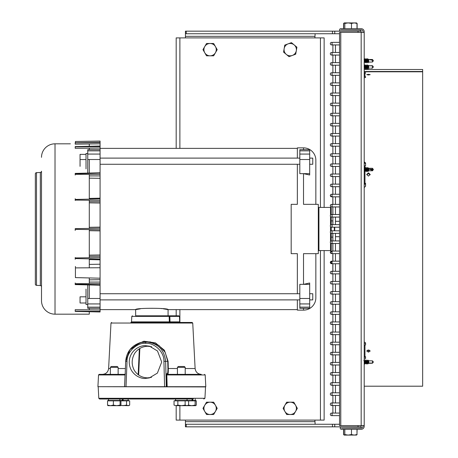 <?xml version="1.0" encoding="UTF-8"?>
<svg xmlns="http://www.w3.org/2000/svg" width="458" height="458" viewBox="0 0 458 458"><rect width="100%" height="100%" fill="white"/><g stroke="black" fill="none" stroke-linecap="round" stroke-linejoin="round"><path stroke-width="0.69" d="M363.022 425.608L363.022 426.272A1.849 1.849 0 0 1 361.173 428.121L341.445 428.121L361.173 428.024L361.173 426.839L341.445 426.839A1.231 1.231 0 0 0 340.214 428.075A1.231 1.231 0 0 0 341.445 429.306L361.173 429.306A3.034 3.034 0 0 0 364.207 426.272L364.207 425.608L339.55 425.608L339.55 32.392L364.207 32.392L364.207 425.608M364.207 32.392L364.207 31.728A3.034 3.034 0 0 0 361.173 28.694L340.781 28.694A1.231 1.231 0 0 0 339.55 29.925A1.231 1.231 0 0 0 340.781 31.161L360.509 31.161L360.509 29.976L340.781 29.879L361.173 29.879A1.849 1.849 0 0 1 363.022 31.728L363.022 32.392M363.022 425.682L364.207 425.682M364.207 32.318L363.022 32.318M368.759 66.244L368.438 65.368L368.759 66.244M367.854 66.118L368.146 65.809L368.759 68.15L367.986 67.36L367.471 65.202M367.986 67.36L367.986 68.608L367.305 65.202M370.619 65.706L372.509 65.706L373.379 66.914L373.075 67.303M370.619 68.122L372.509 68.122L372.509 65.952L373.115 66.656M368.965 65.706L372.509 65.952M368.759 66.771L368.226 65.855M367.883 67.578C367.654 68.5 367.425 68.053 367.202 66.244L366.915 65.717L367.425 64.893L368.106 65.717M366.675 65.666L366.892 66.244C367.121 68.053 367.35 68.5 367.579 67.578M366.515 67.578C366.285 68.5 366.056 68.053 365.827 66.244L365.541 65.717L366.056 64.893L366.738 65.717M365.301 65.666L365.524 66.244C365.747 68.053 365.976 68.5 366.205 67.578M365.146 67.578C364.917 68.5 364.688 68.053 364.459 66.244L364.242 65.666M369.675 68.162L368.73 68.162L368.066 68.855L367.665 68.162M367.631 68.162L366.91 68.935L366.102 65.202L365.908 66.656M366.297 68.162L366.698 68.9L366.274 65.832L365.931 65.202L365.799 66.118M366.263 68.162L365.541 68.935L364.734 65.202M364.923 68.162L365.329 68.9L364.562 65.202M364.15 66.244C364.379 68.053 364.608 68.5 364.837 67.578M364.889 68.162L364.207 68.906M365.37 65.717L364.854 64.893L364.173 65.717M372.509 68.122L373.115 67.171M368.45 74.322L366.726 74.637L368.45 74.975L370.179 74.637L368.45 74.322L368.45 74.975M367.236 350.261L368.45 350.57L369.663 350.261M368.45 349.941L366.726 351.04L368.45 352.128L370.179 351.046L368.45 349.941M370.138 174.807L368.45 173.542L366.761 174.801M368.45 172.832L366.726 174.452L368.45 176.09L370.179 174.458L368.45 172.832L368.45 173.542M364.207 343.637A4.437 3.275 -0 0 1 365.49 343.494L365.576 342.847L364.207 341.897M364.207 357.601L365.576 356.834L364.665 356.69M364.207 183.801A4.437 1.294 180 0 0 365.49 183.853L365.49 186.337M364.207 71.797L422.665 71.797L422.665 386.203L364.207 386.203M364.74 73.148L365.576 73.148L365.576 72.776L364.207 72.627M364.207 77.837L365.576 77.465L365.576 76.669L364.974 76.669A1.946 1.889 -0 0 1 364.207 76.515M364.225 165.773A1.946 0.784 180 0 0 364.974 165.83L365.576 165.83L365.576 163.002L364.207 161.754M364.974 171.481L364.974 183.269L364.207 183.269M364.207 187.58L365.576 186.251L365.576 183.274L364.207 183.274M364.207 345.08A1.946 1.437 180 0 1 364.974 344.966L365.576 344.966L365.576 342.847M364.207 359.249L365.576 358.477L365.576 356.69M365.576 76.669L365.576 77.465M364.207 184.15A4.437 1.282 -0 0 0 365.49 184.202M364.207 71.5L422.665 71.5L422.665 69.507L364.207 69.507M422.665 71.5L364.207 71.574M365.576 163.838L364.207 162.607M365.576 72.776L365.576 73.148M364.974 344.966L364.974 356.673L364.207 356.793M364.974 183.269L364.207 183.211M364.207 73.011L364.974 73.165L364.974 76.669M367.986 360.818L368.564 363.017L367.677 360.835L368.089 360.148L368.759 360.778L372.509 360.852L372.509 363.051L368.965 363.051L370.98 363.274L368.759 363.274L368.759 360.807M367.986 362.289L367.814 363.629L367.471 363.263C367.247 360.372 367.018 359.547 366.789 360.795M367.82 362.261L367.648 363.629L367.305 363.263C367.076 360.372 366.847 359.547 366.618 360.795M372.509 363.051L373.379 362.026L373.064 361.574M370.98 363.274L372.509 363.205L373.115 362.364M367.436 360.778L367.579 361.036C367.803 362.679 368.032 363.343 368.261 363.017M368.335 363.274L367.677 364.047L367.058 363.274M367.202 363.017C366.973 363.343 366.744 362.679 366.515 361.036L366.818 360.005L367.493 360.83M366.068 360.778L366.205 361.036C366.434 362.679 366.663 363.343 366.892 363.017M367.024 363.274L366.303 364.047L365.69 363.274M365.827 363.017C365.599 363.343 365.375 362.679 365.146 361.036L365.45 360.005L366.125 360.83M364.694 360.778L364.837 361.036C365.066 362.679 365.295 363.343 365.524 363.017M365.656 363.274L364.763 364.047L364.207 363.131M366.446 362.261L366.274 363.629L365.931 363.263C365.707 360.372 365.478 359.547 365.249 360.795M365.078 363.629L364.734 363.263C364.505 360.372 364.276 359.547 364.047 360.795M364.757 360.83L364.207 360.005M364.906 363.629L364.562 363.263C364.333 360.372 364.104 359.547 363.875 360.795M366.446 363.629L366.102 363.263C365.873 360.372 365.644 359.547 365.415 360.795M372.509 361.007L373.052 361.562M372.509 360.852L373.115 361.688M367.814 363.629L367.471 363.263M367.648 363.629L367.305 363.263M368.203 168.029L368.759 170.765L368.759 168.281L368.284 167.805L367.734 168.281M367.299 167.542L368.455 170.719L367.98 171.515L367.299 167.542L366.366 168.281M367.986 171.51L367.814 171.212L367.986 171.51M367.94 171.55L367.087 167.508M372.509 168.281L373.379 169.529L372.509 170.777L372.509 170.307L368.965 169.174L372.509 169.174L372.509 168.281L368.759 168.281M372.509 169.174L373.115 169.798L372.509 170.307M368.684 170.782L367.883 168.487M367.327 170.777L366.515 168.487M366.331 168.281L365.885 167.508L364.997 168.281M366.205 168.487L367.087 170.719L366.572 171.55L366.446 171.212L365.925 167.542M366.148 170.324L365.896 170.725L365.146 168.487M364.963 168.281L364.516 167.508L364.207 167.714M364.837 168.487L365.713 170.719L365.203 171.55L365.078 171.212L364.557 167.542M364.585 170.777L364.207 169.328M366.572 171.55L365.719 167.508M365.203 171.55L364.345 167.508M368.965 169.174L373.115 169.798M368.759 60.685L368.421 59.151L368.759 60.685M368.759 61.235L367.929 59.488L368.759 61.727L367.986 62.111L367.482 58.716L366.589 59.488M368.759 61.727L367.986 62.111L367.957 62.729L366.864 59.488M367.986 62.111L368.415 62.328L367.986 62.757L367.305 58.716M372.509 59.488L373.379 60.737L372.509 61.985L372.509 60.301L368.965 59.529L372.509 59.488L368.759 59.488M372.509 59.529L373.115 60.651L372.509 60.301M368.226 59.488L368.398 59.168M366.56 59.488L367.31 61.927L366.795 62.757L366.102 58.716L365.221 59.488M366.182 61.985L365.495 59.488M365.186 59.488L365.936 61.927L365.427 62.757L364.734 58.716L364.316 59.941M364.808 61.985L364.207 59.58M372.509 61.985L368.547 62.151M367.745 61.532L367.488 61.933M364.207 61L364.568 61.927L364.093 62.723M366.795 62.757L366.119 61.933M366.618 62.757L365.931 58.716M365.427 62.757L364.745 61.933M365.249 62.757L364.562 58.716M365.255 59.546L364.74 58.716M366.623 59.546L366.114 58.716M367.992 59.546L367.482 58.716M296.91 47.191L291.437 42.64L284.762 45.102L283.554 52.115L289.027 56.666L295.702 54.204L296.91 47.191M284.155 48.605A6.166 6.166 0 0 1 294.173 44.913A6.166 6.166 0 0 1 292.364 55.435A6.166 6.166 0 0 1 284.155 48.605M217.206 49.653L213.651 43.487L206.529 43.487L202.968 49.653L206.529 55.819L213.651 55.819L217.206 49.653M204.749 46.573A6.166 6.166 0 0 1 215.426 46.573A6.166 6.166 0 0 1 210.09 55.819A6.166 6.166 0 0 1 204.749 46.573M217.206 408.341L213.651 402.181L206.529 402.181L202.968 408.341L206.529 414.507L213.651 414.507L217.206 408.341M204.749 405.261A6.166 6.166 0 0 1 215.426 405.261A6.166 6.166 0 0 1 210.09 414.507A6.166 6.166 0 0 1 204.749 405.261M297.351 408.341L293.79 402.181L286.674 402.181L283.113 408.341L286.674 414.507L293.79 414.507L297.351 408.341M284.893 405.261A6.166 6.166 0 0 1 295.57 405.261A6.166 6.166 0 0 1 290.229 414.507A6.166 6.166 0 0 1 284.893 405.261M351.475 429.306L351.475 434.55L348.149 435.1L344.822 434.55L344.176 435.1L343.683 434.55L343.683 429.306M344.822 429.306L344.822 434.55M356.994 429.306L356.994 434.55L354.234 435.1L351.475 434.55M356.421 435.1L356.994 434.55M356.582 435.054L344.25 435.1M343.552 429.306L343.552 434.55L344.319 435.1M357.125 429.306L356.954 434.613M356.358 435.1L357.125 434.55M324.138 207.422L324.138 37.894L176.181 37.894L176.181 148.363M324.138 250.578L324.138 420.106L176.181 420.106L176.181 405.679M176.181 315.802L176.181 309.637M361.127 425.608L361.127 426.839L358.041 426.839L358.041 425.608M185.433 420.106L185.433 424.251L334.752 424.251L334.752 426.839L358.041 426.839M334.752 426.839L332.468 426.839L332.468 424.251M186.229 424.251L186.229 426.839L332.468 426.839M186.229 426.839L185.433 426.839L185.433 424.251M334.752 424.251L339.55 424.251M315.133 424.251L314.892 420.106M186.229 31.161L186.229 33.749L185.433 33.749L185.433 31.161L334.752 31.161L334.752 33.749L339.55 33.749M334.752 33.749L332.468 33.749L332.468 31.161M186.229 33.749L332.468 33.749M334.752 31.161L340.781 31.161M360.509 31.161L361.127 31.161L361.127 32.392M314.892 37.894L315.127 33.749M185.433 37.894L185.433 33.749M100.079 309.637L135.648 309.637L135.648 315.802L168.075 315.802L168.075 309.637C169.088 307.85 134.663 307.845 135.648 309.637L140.36 308.824M89.293 282.088L100.079 282.065L100.079 283.628L75.204 283.685L75.198 282.97M100.079 284.807L100.079 285.202L75.198 284.59L75.204 284.195L100.079 284.807L100.079 283.628M89.293 256.348L100.079 256.234L100.079 257.659L75.204 257.917L75.198 257.539M89.293 264.392L100.079 264.22L100.079 259.835L89.293 259.594M75.198 175.03L75.204 173.805L100.079 173.055L100.079 178.305L89.293 178.156M89.293 198.406L100.079 198.165L100.079 203.026L89.293 202.848M87.753 304.518L86.024 304.518L86.024 289.107M86.024 168.893L86.024 153.482L87.753 153.482M299.818 158.107L100.079 158.107M299.818 164.267L100.079 164.267M309.682 158.107L312.762 158.107L312.762 164.267L309.682 164.267M309.682 293.733L312.762 293.733L312.762 299.893L309.682 299.893M299.818 293.733L100.079 293.733M299.818 299.893L100.079 299.893M87.753 173.101L87.753 149.68L100.079 149.68L100.079 148.049L75.204 148.312L75.204 146.886L100.079 146.629L100.079 148.049L100.079 146.033L75.204 146.886M339.55 221.294L335.456 221.294M339.55 236.706L335.456 236.706M334.34 227.202L334.34 230.66M332.892 220.888L331.26 220.888L331.26 224.683L331.26 217.023L331.26 220.888M331.26 227.151L331.26 230.849L331.26 227.151M332.325 241.143A1.282 1.282 0 0 0 331.609 240.925A1.282 1.282 0 0 1 332.325 241.143L331.26 240.977L331.26 233.317L331.26 237.112L332.84 237.112M330.516 215.117L330.516 207.422L318.928 207.422L318.928 250.578L330.516 250.578A0.739 0.739 0 0 0 331.26 249.839L331.26 243.438L331.26 249.839M331.26 208.161L331.26 214.562L331.26 208.161A0.739 0.739 0 0 0 330.516 207.422M318.928 207.422A3.08 3.08 0 0 1 318.31 207.359M318.928 250.578A3.08 3.08 0 0 0 318.31 250.641M309.682 150.859L299.818 150.859L299.818 149.68L309.682 149.68L309.682 175.008L303.517 173.651L309.682 173.651M100.079 203.026L100.079 227.122L89.293 227.311L100.079 227.122L100.079 230.878L89.293 230.689L100.079 230.878L100.079 254.974L89.293 255.152M163.323 308.818L168.075 309.637L297.351 309.637M100.079 148.363L297.351 148.363M297.351 299.893L297.351 310.129L303.517 310.129A12.332 12.332 0 0 0 315.848 297.797L315.848 253.658L315.848 297.797M309.682 159.521L299.818 159.521L299.818 173.651L303.517 173.651L303.517 204.342L318.31 204.342L318.31 253.658L303.517 253.658L303.517 284.349L309.682 282.992L309.682 303.935L299.818 303.935L299.818 284.349L309.682 284.349M303.517 149.68L303.517 147.871A12.332 12.332 0 0 1 315.848 160.203L315.848 204.342L315.848 160.203M100.079 264.22L100.079 267.741L75.421 267.896L75.421 266.447M100.079 267.741L100.079 278.201L75.421 277.611L75.421 267.896M100.079 282.065L100.079 278.201M100.079 279.695L89.293 279.844M100.079 143.165L100.079 141.064L75.421 141.493L75.421 142.747M75.198 200.461L75.204 199.453L100.079 198.898L100.079 178.305M100.079 309.952L75.204 309.688L75.198 311.411L100.079 311.967L100.079 308.32L87.753 308.32L87.753 284.899M297.351 164.267L297.351 204.342L291.185 204.342L291.185 253.658L297.351 253.658L297.351 293.733M303.517 147.871L297.351 147.871L297.351 158.107M100.079 142.249L75.198 142.764L100.079 142.249L100.079 146.102M100.079 142.53L100.079 143.818L75.204 144.167L75.204 142.885L100.079 142.53M75.204 173.805L75.198 173.41L100.079 172.798L100.079 149.68M100.079 227.122L100.079 228.233L75.204 228.662L75.204 229.338L100.079 229.767L100.079 230.878M100.079 256.234L100.079 254.974M75.204 257.917L75.204 258.547L100.079 259.102L100.079 257.659M100.079 259.102L100.079 259.835M100.079 308.32L100.079 285.202M100.079 310.129L100.079 311.234M299.818 159.521L299.818 154.065L309.682 154.065M299.818 150.859L299.818 154.065M299.818 307.141L309.682 307.141L309.682 308.32L299.818 308.32L299.818 303.935M309.682 307.141L309.682 303.935M331.26 240.977L331.26 237.112M161.056 308.52L162.149 308.652M80.047 166.374L80.047 154.369L86.024 154.369M80.047 159.556L86.024 159.556M86.024 296.824L80.047 296.824L80.047 302.984L86.024 302.984M35.335 227.46L35.335 184.414M40.333 285.546A1.231 1.231 0 0 1 41.501 286.777L41.501 171.223A1.231 1.231 0 0 1 40.333 172.454L36.508 172.655L36.508 285.345L40.333 285.546L40.333 172.454M36.508 285.345A1.231 1.231 0 0 1 35.335 284.115L35.335 173.885A1.231 1.231 0 0 1 36.508 172.655M41.501 173.582L41.501 300.666A13.511 13.511 0 0 0 55.017 314.177L89.293 314.177L89.293 311.726M41.501 157.334A13.511 13.511 0 0 1 55.017 143.823L70.383 143.823M89.293 143.967L89.293 146.274M89.293 148.163L89.293 149.68M89.293 159.521L89.293 173.061M89.293 175.059L89.293 199.138M89.293 200.61L89.293 228.422M89.293 229.578L89.293 257.39M89.293 258.862L89.293 267.81M89.293 277.943L89.293 282.941M89.293 284.939L89.293 298.479M89.293 308.32L89.293 309.837M35.335 230.54L35.335 264.89M41.501 300.666L41.501 284.418M332.325 271.52A1.282 1.282 0 0 0 330.327 272.584A1.282 1.282 0 0 0 332.325 273.649A1.282 1.282 0 0 1 331.609 273.867L331.609 273.867A1.282 1.282 0 0 1 330.327 272.584A1.282 1.282 0 0 0 331.609 273.867A1.282 1.282 0 0 1 330.327 272.584A1.282 1.282 0 0 1 331.609 271.302L331.609 271.302A1.282 1.282 0 0 1 332.325 271.52M332.325 281.647A1.282 1.282 0 0 0 330.327 282.712A1.282 1.282 0 0 0 332.325 283.777A1.282 1.282 0 0 1 331.609 283.994L331.609 283.994A1.282 1.282 0 0 1 330.327 282.712A1.282 1.282 0 0 0 331.609 283.994A1.282 1.282 0 0 1 330.327 282.712A1.282 1.282 0 0 1 331.609 281.43L331.609 281.43A1.282 1.282 0 0 1 332.325 281.647M332.325 291.769A1.282 1.282 0 0 0 330.327 292.839A1.282 1.282 0 0 0 332.325 293.904A1.282 1.282 0 0 1 330.327 292.839A1.282 1.282 0 0 0 331.609 294.116A1.282 1.282 0 0 1 330.327 292.839A1.282 1.282 0 0 1 331.609 291.557L331.609 291.557A1.282 1.282 0 0 1 332.325 291.769M332.325 301.896A1.282 1.282 0 0 0 330.327 302.961A1.282 1.282 0 0 0 332.325 304.026A1.282 1.282 0 0 1 330.327 302.961A1.282 1.282 0 0 0 331.609 304.244A1.282 1.282 0 0 1 330.327 302.961A1.282 1.282 0 0 1 331.609 301.679L331.609 301.679A1.282 1.282 0 0 1 332.325 301.896M332.325 312.024A1.282 1.282 0 0 0 330.327 313.089A1.282 1.282 0 0 0 332.325 314.154A1.282 1.282 0 0 1 330.327 313.089A1.282 1.282 0 0 0 331.609 314.371A1.282 1.282 0 0 1 330.327 313.089A1.282 1.282 0 0 1 331.609 311.806L331.609 311.806A1.282 1.282 0 0 1 332.325 312.024M332.325 322.151A1.282 1.282 0 0 0 330.327 323.216A1.282 1.282 0 0 0 332.325 324.281A1.282 1.282 0 0 1 331.609 324.499L331.609 324.499A1.282 1.282 0 0 1 330.327 323.216A1.282 1.282 0 0 0 331.609 324.499A1.282 1.282 0 0 1 330.327 323.216A1.282 1.282 0 0 1 331.609 321.934L331.609 321.934A1.282 1.282 0 0 1 332.325 322.151M332.325 332.273A1.282 1.282 0 0 0 330.327 333.338A1.282 1.282 0 0 0 332.325 334.403A1.282 1.282 0 0 1 330.327 333.338A1.282 1.282 0 0 0 331.609 334.621A1.282 1.282 0 0 1 330.327 333.338A1.282 1.282 0 0 1 331.609 332.056L331.609 332.056A1.282 1.282 0 0 1 332.325 332.273M332.325 342.401A1.282 1.282 0 0 0 330.327 343.466A1.282 1.282 0 0 0 332.325 344.53A1.282 1.282 0 0 1 330.327 343.466A1.282 1.282 0 0 0 331.609 344.748A1.282 1.282 0 0 1 330.327 343.466A1.282 1.282 0 0 1 331.609 342.183L331.609 342.183A1.282 1.282 0 0 1 332.325 342.401M332.325 352.528A1.282 1.282 0 0 0 330.327 353.593A1.282 1.282 0 0 0 332.325 354.658A1.282 1.282 0 0 1 331.609 354.876L331.609 354.876A1.282 1.282 0 0 1 330.327 353.593A1.282 1.282 0 0 0 331.609 354.876A1.282 1.282 0 0 1 330.327 353.593A1.282 1.282 0 0 1 331.609 352.311L331.609 352.311A1.282 1.282 0 0 1 332.325 352.528M332.325 362.65A1.282 1.282 0 0 0 330.327 363.715A1.282 1.282 0 0 0 332.325 364.78A1.282 1.282 0 0 1 331.609 364.997L331.609 364.997A1.282 1.282 0 0 1 330.327 363.715A1.282 1.282 0 0 0 331.609 364.997A1.282 1.282 0 0 1 330.327 363.715A1.282 1.282 0 0 1 331.609 362.433L331.609 362.433A1.282 1.282 0 0 1 332.325 362.65M332.325 372.778A1.282 1.282 0 0 0 330.327 373.843A1.282 1.282 0 0 0 332.325 374.907A1.282 1.282 0 0 1 331.609 375.125L331.609 375.125A1.282 1.282 0 0 1 330.327 373.843A1.282 1.282 0 0 0 331.609 375.125A1.282 1.282 0 0 1 330.327 373.843A1.282 1.282 0 0 1 331.609 372.56L331.609 372.56A1.282 1.282 0 0 1 332.325 372.778M332.325 382.905A1.282 1.282 0 0 0 330.327 383.97A1.282 1.282 0 0 0 332.325 385.035A1.282 1.282 0 0 1 331.609 385.252L331.609 385.252A1.282 1.282 0 0 1 330.327 383.97A1.282 1.282 0 0 0 331.609 385.252A1.282 1.282 0 0 1 330.327 383.97A1.282 1.282 0 0 1 331.609 382.688L331.609 382.688A1.282 1.282 0 0 1 332.325 382.905M332.325 393.027A1.282 1.282 0 0 0 330.327 394.092A1.282 1.282 0 0 0 332.325 395.157A1.282 1.282 0 0 1 331.609 395.374L331.609 395.374A1.282 1.282 0 0 1 330.327 394.092A1.282 1.282 0 0 0 331.609 395.374A1.282 1.282 0 0 1 330.327 394.092A1.282 1.282 0 0 1 331.609 392.809L331.609 392.809A1.282 1.282 0 0 1 332.325 393.027M332.325 403.155A1.282 1.282 0 0 0 330.327 404.219A1.282 1.282 0 0 0 332.325 405.284A1.282 1.282 0 0 1 331.609 405.502L331.609 405.502A1.282 1.282 0 0 1 330.327 404.219A1.282 1.282 0 0 0 331.609 405.502A1.282 1.282 0 0 1 330.327 404.219A1.282 1.282 0 0 1 331.609 402.937L331.609 402.937A1.282 1.282 0 0 1 332.325 403.155M332.325 413.282A1.282 1.282 0 0 0 330.327 414.347A1.282 1.282 0 0 0 332.325 415.412A1.282 1.282 0 0 1 331.609 415.629L331.609 415.629A1.282 1.282 0 0 1 330.327 414.347A1.282 1.282 0 0 0 331.609 415.629A1.282 1.282 0 0 1 330.327 414.347A1.282 1.282 0 0 1 331.609 413.064L331.609 413.064A1.282 1.282 0 0 1 332.325 413.282M335.405 230.798L332.84 230.798M330.327 262.457A1.282 1.282 0 0 0 331.609 263.739A1.282 1.282 0 0 1 330.327 262.457A1.282 1.282 0 0 0 331.609 263.739A1.282 1.282 0 0 1 330.327 262.457L332.222 261.335A1.282 1.282 0 0 0 330.327 262.457L332.325 263.527A1.282 1.282 0 0 1 331.609 263.739L331.609 263.739A1.282 1.282 0 0 0 332.325 263.527M332.325 261.392A1.282 1.282 0 0 0 331.609 261.175L332.726 261.175A1.282 0.721 90 0 0 332.004 262.457A1.282 0.721 90 0 0 332.726 263.739L339.55 263.739M330.327 252.335A1.282 1.282 0 0 0 331.609 253.618L331.609 253.618A1.282 1.282 0 0 1 330.327 252.335A1.282 1.282 0 0 0 331.609 253.618L331.609 253.618A1.282 1.282 0 0 1 330.327 252.335L332.325 251.27A1.282 1.282 0 0 0 330.327 252.335L330.659 253.194M330.842 253.36L332.325 253.4A1.282 1.282 0 0 1 331.609 253.618A1.282 1.282 0 0 0 332.325 253.4M332.325 251.27A1.282 1.282 0 0 0 331.609 251.053L332.726 251.053A1.282 0.721 90 0 0 332.004 252.335A1.282 0.721 90 0 0 332.726 253.618L339.55 253.618M339.55 243.49L332.726 243.49A1.282 0.721 90 0 1 332.004 242.208A1.282 0.721 90 0 1 332.726 240.925L331.609 240.925A1.282 1.282 0 0 0 330.327 242.208A1.282 1.282 0 0 0 332.325 243.272L331.609 243.49A1.282 1.282 0 0 0 332.325 243.272M331.609 243.49L332.726 243.49L331.609 243.49A1.282 1.282 0 0 1 331.26 243.438A1.282 1.282 0 0 0 331.609 243.49L331.609 243.49A1.282 1.282 0 0 1 330.327 242.208M332.325 231.015A1.282 1.282 0 0 0 330.327 232.08A1.282 1.282 0 0 0 332.325 233.145A1.282 1.282 0 0 1 330.327 232.08M124.919 386.695L166.3 386.695L164.594 386.695L163.918 361.305C164.445 352.276 154.535 342.561 145.587 343.328C136.65 342.561 126.62 352.276 127.026 361.305L125.675 361.328L129.895 349.706L140.016 342.716L145.77 341.868C157.581 342.956 164.204 349.448 165.63 361.333L166.3 386.695L166.723 386.695L166.391 374.936L166.826 374.947L167.159 386.695L166.723 386.695M193.362 399.021L99.558 399.021L98.791 398.294L204.938 398.294L205.533 386.93L98.43 386.695M99.558 399.021L108.517 399.021L108.517 400.481M128.137 400.481L128.137 399.021L187.053 399.021L187.053 400.481M204.938 398.294L203.787 399.021M119.87 400.481L119.87 399.021L108.517 399.021M119.979 399.021L119.979 400.481L119.979 399.021L122.234 399.021L122.234 400.481M192.068 400.481L192.068 399.021L192.835 399.021L192.835 400.481M123.133 399.021L123.133 400.481M118.101 367.345L110.367 367.345L110.367 374.363M118.13 374.363L118.13 367.345L117.288 366.497L111.231 366.497M107.933 400.847L107.933 400.481L128.721 400.481L128.721 400.847M107.888 405.656L110.452 405.679L107.544 405.118L107.544 400.847L120.952 400.847L120.952 405.118L120.563 405.679L116.721 405.679L113.366 405.118L110.452 405.679L116.721 405.679L120.076 405.118L120.517 405.679M107.544 405.118L107.979 405.679M120.076 400.847L120.076 405.118M113.366 400.847L113.366 405.118M177.435 367.345L178.282 366.497L184.356 366.497L185.204 367.345L177.435 367.345L177.435 374.363M175.008 400.847L175.008 400.481L195.789 400.481L195.789 400.847M174.034 405.118L175.941 405.679L174.034 405.118L174.034 400.847L188.61 400.847L188.61 405.118L187.631 405.679L181.488 405.679L177.847 405.118L175.941 405.679L181.488 405.679L185.135 405.118L186.87 405.679L188.61 405.118M185.135 400.847L185.135 405.118M177.847 400.847L177.847 405.118M120.952 400.847L129.671 400.847L129.671 405.118L128.721 405.679L120.775 405.479M129.671 405.118L128.108 405.679L126.54 405.118L122.91 405.679M126.54 400.847L126.54 405.118M188.61 400.847L196.299 400.847L196.299 405.118L195.709 405.679L191.713 405.679L188.301 405.118M185.484 405.679L191.713 405.679L195.119 405.118L195.709 405.679M195.119 400.847L195.119 405.118M135.849 322.455L192.12 322.455L130.896 322.455L131.509 321.871L169.346 321.871L169.151 316.386L169.838 316.392L170.01 321.865L169.872 322.455L167.88 322.455M178.809 315.802L168.075 315.802M98.539 374.947L97.92 386.695L124.616 386.695L125.068 374.947L98.539 374.947L99.151 374.363L124.914 374.363L125.143 374.947M133.662 345.962L143.892 341.216L155.434 342.859L164.411 350.261L168.097 361.328L168.298 368.524C168.355 372.222 168.166 374.175 167.743 374.363L193.362 374.363M151.655 346.74L147.802 346.254C142.272 346.42 137.892 348.784 134.669 353.341C131.452 359.095 131.36 364.826 134.394 370.522C137.549 375.234 141.951 377.684 147.602 377.867L151.472 377.381M145.575 345.698C140.829 345.04 129.528 349.952 129.23 362.06C129.374 374.169 140.612 379.081 145.363 378.423L149.371 377.919L157.38 373.11L161.708 362.049L157.506 351L149.56 346.202L145.575 345.698M191.902 374.363L201.274 374.363C197.679 374.043 195.629 372.096 195.119 368.524L185.204 368.524M166.391 374.936L166.563 373.768A0.618 0.607 -90 0 0 167.17 374.363L166.826 374.947L205.19 374.947L205.802 386.695L167.159 386.695M127.026 361.305L126.036 386.695L124.685 386.695L125.681 361.333M178.86 315.802L179.479 316.392L169.838 316.392L169.987 315.802L171.693 315.802M135.648 315.802L168.618 315.802A0.618 0.532 -90 0 1 169.151 316.386L131.795 316.386L131.509 321.871M169.872 322.455A0.618 0.527 90 0 1 169.346 321.871L179.668 321.865L180.223 322.455M125.166 374.363L114.157 374.363M167.743 374.363A0.618 0.607 90 0 1 167.136 373.768C167.674 373.625 167.937 371.867 167.926 368.513L167.725 361.316L165.183 352.299L158.886 345.435L150.207 341.88L140.869 342.464M138.167 374.673L139.346 348.738M139.85 348.424L138.637 375.016M125.166 374.312A0.618 0.613 90 0 1 124.914 374.363L125.463 373.997M332.325 186.48A1.282 1.282 0 0 1 330.327 185.416A1.282 1.282 0 0 1 331.609 184.133L331.609 184.133A1.282 1.282 0 0 1 332.325 184.351A1.282 1.282 0 0 0 331.609 184.133L331.609 184.133A1.282 1.282 0 0 0 330.327 185.416A1.282 1.282 0 0 1 331.609 184.133A1.282 1.282 0 0 0 330.327 185.416A1.282 1.282 0 0 0 331.609 186.698L331.609 186.698A1.282 1.282 0 0 0 332.325 186.48M332.325 176.353A1.282 1.282 0 0 1 330.327 175.288A1.282 1.282 0 0 1 331.609 174.006L331.609 174.006A1.282 1.282 0 0 1 332.325 174.223A1.282 1.282 0 0 0 331.609 174.006L331.609 174.006A1.282 1.282 0 0 0 330.327 175.288A1.282 1.282 0 0 1 331.609 174.006A1.282 1.282 0 0 0 330.327 175.288A1.282 1.282 0 0 0 331.609 176.57L331.609 176.57A1.282 1.282 0 0 0 332.325 176.353M332.325 166.231A1.282 1.282 0 0 1 330.327 165.161A1.282 1.282 0 0 1 332.325 164.096A1.282 1.282 0 0 0 330.327 165.161A1.282 1.282 0 0 1 331.609 163.884A1.282 1.282 0 0 0 330.327 165.161A1.282 1.282 0 0 0 331.609 166.443L331.609 166.443A1.282 1.282 0 0 0 332.325 166.231M332.325 156.104A1.282 1.282 0 0 1 330.327 155.039A1.282 1.282 0 0 1 332.325 153.974A1.282 1.282 0 0 0 330.327 155.039A1.282 1.282 0 0 1 331.609 153.756A1.282 1.282 0 0 0 330.327 155.039A1.282 1.282 0 0 0 331.609 156.321L331.609 156.321A1.282 1.282 0 0 0 332.325 156.104M332.325 145.976A1.282 1.282 0 0 1 330.327 144.911A1.282 1.282 0 0 1 332.325 143.846A1.282 1.282 0 0 0 330.327 144.911A1.282 1.282 0 0 1 331.609 143.629A1.282 1.282 0 0 0 330.327 144.911A1.282 1.282 0 0 0 331.609 146.194L331.609 146.194A1.282 1.282 0 0 0 332.325 145.976M332.325 135.849A1.282 1.282 0 0 1 330.327 134.784A1.282 1.282 0 0 1 332.325 133.719A1.282 1.282 0 0 0 330.327 134.784A1.282 1.282 0 0 1 331.609 133.501A1.282 1.282 0 0 0 330.327 134.784A1.282 1.282 0 0 0 331.609 136.066L331.609 136.066A1.282 1.282 0 0 0 332.325 135.849M332.325 125.727A1.282 1.282 0 0 1 330.327 124.662A1.282 1.282 0 0 1 332.325 123.597A1.282 1.282 0 0 0 330.327 124.662A1.282 1.282 0 0 1 331.609 123.379A1.282 1.282 0 0 0 330.327 124.662A1.282 1.282 0 0 0 331.609 125.944L331.609 125.944A1.282 1.282 0 0 0 332.325 125.727M332.325 115.599A1.282 1.282 0 0 1 330.327 114.534A1.282 1.282 0 0 1 331.609 113.252L331.609 113.252A1.282 1.282 0 0 1 332.325 113.469A1.282 1.282 0 0 0 331.609 113.252L331.609 113.252A1.282 1.282 0 0 0 330.327 114.534A1.282 1.282 0 0 1 331.609 113.252A1.282 1.282 0 0 0 330.327 114.534A1.282 1.282 0 0 0 331.609 115.817L331.609 115.817A1.282 1.282 0 0 0 332.325 115.599M332.325 105.472A1.282 1.282 0 0 1 330.327 104.407A1.282 1.282 0 0 1 331.609 103.124L331.609 103.124A1.282 1.282 0 0 1 332.325 103.342A1.282 1.282 0 0 0 331.609 103.124L331.609 103.124A1.282 1.282 0 0 0 330.327 104.407A1.282 1.282 0 0 1 331.609 103.124A1.282 1.282 0 0 0 330.327 104.407A1.282 1.282 0 0 0 331.609 105.689L331.609 105.689A1.282 1.282 0 0 0 332.325 105.472M332.325 95.35A1.282 1.282 0 0 1 330.327 94.285A1.282 1.282 0 0 1 331.609 93.003L331.609 93.003A1.282 1.282 0 0 1 332.325 93.22A1.282 1.282 0 0 0 331.609 93.003L331.609 93.003A1.282 1.282 0 0 0 330.327 94.285A1.282 1.282 0 0 1 331.609 93.003A1.282 1.282 0 0 0 330.327 94.285A1.282 1.282 0 0 0 331.609 95.567L331.609 95.567A1.282 1.282 0 0 0 332.325 95.35M332.325 85.222A1.282 1.282 0 0 1 330.327 84.157A1.282 1.282 0 0 1 331.609 82.875L331.609 82.875A1.282 1.282 0 0 1 332.325 83.093A1.282 1.282 0 0 0 331.609 82.875L331.609 82.875A1.282 1.282 0 0 0 330.327 84.157A1.282 1.282 0 0 1 331.609 82.875A1.282 1.282 0 0 0 330.327 84.157A1.282 1.282 0 0 0 331.609 85.44L331.609 85.44A1.282 1.282 0 0 0 332.325 85.222M332.325 75.095A1.282 1.282 0 0 1 330.327 74.03A1.282 1.282 0 0 1 331.609 72.748L331.609 72.748A1.282 1.282 0 0 1 332.325 72.965A1.282 1.282 0 0 0 331.609 72.748L331.609 72.748A1.282 1.282 0 0 0 330.327 74.03A1.282 1.282 0 0 1 331.609 72.748A1.282 1.282 0 0 0 330.327 74.03A1.282 1.282 0 0 0 331.609 75.312L331.609 75.312A1.282 1.282 0 0 0 332.325 75.095M332.325 64.973A1.282 1.282 0 0 1 330.327 63.908A1.282 1.282 0 0 1 331.609 62.626L331.609 62.626A1.282 1.282 0 0 1 332.325 62.843A1.282 1.282 0 0 0 331.609 62.626L331.609 62.626A1.282 1.282 0 0 0 330.327 63.908A1.282 1.282 0 0 1 331.609 62.626A1.282 1.282 0 0 0 330.327 63.908A1.282 1.282 0 0 0 331.609 65.191L331.609 65.191A1.282 1.282 0 0 0 332.325 64.973M332.325 54.846A1.282 1.282 0 0 1 330.327 53.781A1.282 1.282 0 0 1 331.609 52.498L331.609 52.498A1.282 1.282 0 0 1 332.325 52.716A1.282 1.282 0 0 0 331.609 52.498L331.609 52.498A1.282 1.282 0 0 0 330.327 53.781A1.282 1.282 0 0 1 331.609 52.498A1.282 1.282 0 0 0 330.327 53.781A1.282 1.282 0 0 0 331.609 55.063L331.609 55.063A1.282 1.282 0 0 0 332.325 54.846M332.325 44.718A1.282 1.282 0 0 1 330.327 43.653A1.282 1.282 0 0 1 331.609 42.371L331.609 42.371A1.282 1.282 0 0 1 332.325 42.588A1.282 1.282 0 0 0 331.609 42.371L331.609 42.371A1.282 1.282 0 0 0 330.327 43.653A1.282 1.282 0 0 1 331.609 42.371A1.282 1.282 0 0 0 330.327 43.653A1.282 1.282 0 0 0 331.609 44.936L331.609 44.936A1.282 1.282 0 0 0 332.325 44.718M332.325 196.608A1.282 1.282 0 0 1 331.609 196.826L332.325 196.608A1.282 1.282 0 0 1 330.327 195.543A1.282 1.282 0 0 1 332.325 194.473L331.609 194.261A1.282 1.282 0 0 1 332.325 194.473M331.271 194.301L330.768 194.57M330.602 194.747L330.327 195.543A1.282 1.282 0 0 1 331.609 194.261L331.609 194.261A1.282 1.282 0 0 0 330.327 195.543L331.609 196.826L332.726 196.826A1.282 0.721 -90 0 1 332.004 195.543A1.282 0.721 -90 0 1 332.726 194.261L331.609 194.261A1.282 1.282 0 0 0 330.327 195.543M332.136 206.833A1.282 1.282 0 0 0 332.325 206.73A1.282 1.282 0 0 1 330.327 205.665A1.282 1.282 0 0 1 332.325 204.6A1.282 1.282 0 0 0 331.609 204.382L331.609 204.382A1.282 1.282 0 0 0 330.659 204.8L330.327 205.665L330.659 206.529M331.878 206.919A1.282 1.282 0 0 1 331.609 206.947L331.077 206.833M339.55 217.075L331.609 217.075A1.282 1.282 0 0 0 332.325 216.857A1.282 1.282 0 0 1 330.327 215.792A1.282 1.282 0 0 1 331.609 214.51L331.609 214.51A1.282 1.282 0 0 1 332.325 214.728L331.609 214.51A1.282 1.282 0 0 1 332.325 214.728M331.26 214.562A1.282 1.282 0 0 1 331.609 214.51A1.282 1.282 0 0 0 331.26 214.562M332.325 226.985A1.282 1.282 0 0 1 330.327 225.92A1.282 1.282 0 0 1 332.325 224.855A1.282 1.282 0 0 0 330.327 225.92M351.475 28.694L351.475 23.45L354.234 22.9L356.994 23.45L356.421 22.9M356.994 28.694L356.994 23.45M344.822 28.694L344.822 23.45L348.149 22.9L351.475 23.45M343.683 28.694L343.683 23.45L344.25 22.9L344.822 23.45M344.25 22.9L356.582 22.946M343.552 28.694L343.552 23.45L344.319 22.9M357.125 28.694L357.125 23.45L356.358 22.9M361.173 425.608L361.173 32.392M340.781 32.392L340.781 425.608M368.45 352.128L368.45 350.57M364.974 165.83L364.974 168.241M179.88 420.106L179.88 405.679M179.88 322.306L179.88 309.637M179.88 148.363L179.88 37.894M320.44 420.106L320.44 250.578M320.44 207.422L320.44 37.894M185.433 421.658L314.892 421.658M185.433 36.337L314.892 36.337M358.041 32.392L358.041 31.161M100.079 175.935L89.293 175.912M100.079 201.766L89.293 201.652M334.735 227.202L334.735 230.672M330.516 250.578L330.516 242.883M330.516 241.532L330.516 232.756M330.516 231.41L330.516 226.59M330.516 225.244L330.516 216.468M303.517 310.129L303.517 308.32M299.818 298.479L309.682 298.479M87.753 159.521L100.079 159.521M87.753 154.065L100.079 154.065M87.753 150.859L100.079 150.859M87.753 298.479L100.079 298.479M87.753 307.141L100.079 307.141M87.753 303.935L100.079 303.935M75.204 200.083L100.079 200.341M75.204 174.315L100.079 174.372M75.204 199.453L75.198 198.72M75.204 283.685L75.204 284.195M75.204 230.443L75.204 229.338M75.198 259.28L75.204 258.547M75.204 311.114L100.079 311.371M55.017 143.823L55.017 314.177M331.609 271.302L332.726 271.302A1.282 0.721 90 0 0 332.004 272.584A1.282 0.721 90 0 0 332.726 273.867L339.55 273.867M331.609 281.43L332.726 281.43A1.282 0.721 90 0 0 332.004 282.712A1.282 0.721 90 0 0 332.726 283.994L339.55 283.994M331.609 291.557L332.726 291.557A1.282 0.721 90 0 0 332.004 292.839A1.282 0.721 90 0 0 332.726 294.116L339.55 294.116M331.609 301.679L332.726 301.679A1.282 0.721 90 0 0 332.004 302.961A1.282 0.721 90 0 0 332.726 304.244L339.55 304.244M331.609 311.806L332.726 311.806A1.282 0.721 90 0 0 332.004 313.089A1.282 0.721 90 0 0 332.726 314.371L339.55 314.371M331.609 321.934L332.726 321.934A1.282 0.721 90 0 0 332.004 323.216A1.282 0.721 90 0 0 332.726 324.499L339.55 324.499M331.609 332.056L332.726 332.056A1.282 0.721 90 0 0 332.004 333.338A1.282 0.721 90 0 0 332.726 334.621L339.55 334.621M331.609 342.183L332.726 342.183A1.282 0.721 90 0 0 332.004 343.466A1.282 0.721 90 0 0 332.726 344.748L339.55 344.748M331.609 352.311L332.726 352.311A1.282 0.721 90 0 0 332.004 353.593A1.282 0.721 90 0 0 332.726 354.876L339.55 354.876M331.609 362.433L332.726 362.433A1.282 0.721 90 0 0 332.004 363.715A1.282 0.721 90 0 0 332.726 364.997L339.55 364.997M331.609 372.56L332.726 372.56A1.282 0.721 90 0 0 332.004 373.843A1.282 0.721 90 0 0 332.726 375.125L339.55 375.125M331.609 382.688L332.726 382.688A1.282 0.721 90 0 0 332.004 383.97A1.282 0.721 90 0 0 332.726 385.252L339.55 385.252M331.609 392.809L332.726 392.809A1.282 0.721 90 0 0 332.004 394.092A1.282 0.721 90 0 0 332.726 395.374L339.55 395.374M331.609 402.937L332.726 402.937A1.282 0.721 90 0 0 332.004 404.219A1.282 0.721 90 0 0 332.726 405.502L339.55 405.502M331.609 413.064L332.726 413.064A1.282 0.721 90 0 0 332.004 414.347A1.282 0.721 90 0 0 332.726 415.629L339.55 415.629M331.609 230.798L332.726 230.798A1.282 0.721 90 0 0 332.004 232.08A1.282 0.721 90 0 0 332.726 233.362L339.55 233.362M122.234 400.109L123.133 400.109M192.068 400.109L192.835 400.109M145.587 343.328L145.77 341.868M195.119 368.524L192.738 323.045L110.991 323.045L111.609 322.455M167.926 368.513L177.435 368.524M110.991 323.045L108.609 368.524L110.367 368.524M118.13 368.524L125.395 368.524M168.097 361.328L163.918 361.305M166.563 373.768L167.136 373.768M339.55 186.698L332.726 186.698A1.282 0.721 -90 0 1 332.004 185.416A1.282 0.721 -90 0 1 332.726 184.133L339.55 184.133M339.55 176.57L332.726 176.57A1.282 0.721 -90 0 1 332.004 175.288A1.282 0.721 -90 0 1 332.726 174.006L339.55 174.006M339.55 166.443L332.726 166.443A1.282 0.721 -90 0 1 332.004 165.161A1.282 0.721 -90 0 1 332.726 163.884L339.55 163.884M339.55 156.321L332.726 156.321A1.282 0.721 -90 0 1 332.004 155.039A1.282 0.721 -90 0 1 332.726 153.756L339.55 153.756M339.55 146.194L332.726 146.194A1.282 0.721 -90 0 1 332.004 144.911A1.282 0.721 -90 0 1 332.726 143.629L339.55 143.629M339.55 136.066L332.726 136.066A1.282 0.721 -90 0 1 332.004 134.784A1.282 0.721 -90 0 1 332.726 133.501L339.55 133.501M339.55 125.944L332.726 125.944A1.282 0.721 -90 0 1 332.004 124.662A1.282 0.721 -90 0 1 332.726 123.379L339.55 123.379M339.55 115.817L332.726 115.817A1.282 0.721 -90 0 1 332.004 114.534A1.282 0.721 -90 0 1 332.726 113.252L339.55 113.252M339.55 105.689L332.726 105.689A1.282 0.721 -90 0 1 332.004 104.407A1.282 0.721 -90 0 1 332.726 103.124L339.55 103.124M339.55 95.567L332.726 95.567A1.282 0.721 -90 0 1 332.004 94.285A1.282 0.721 -90 0 1 332.726 93.003L339.55 93.003M339.55 85.44L332.726 85.44A1.282 0.721 -90 0 1 332.004 84.157A1.282 0.721 -90 0 1 332.726 82.875L339.55 82.875M339.55 75.312L332.726 75.312A1.282 0.721 -90 0 1 332.004 74.03A1.282 0.721 -90 0 1 332.726 72.748L339.55 72.748M339.55 65.191L332.726 65.191A1.282 0.721 -90 0 1 332.004 63.908A1.282 0.721 -90 0 1 332.726 62.626L339.55 62.626M339.55 55.063L332.726 55.063A1.282 0.721 -90 0 1 332.004 53.781A1.282 0.721 -90 0 1 332.726 52.498L339.55 52.498M339.55 44.936L332.726 44.936A1.282 0.721 -90 0 1 332.004 43.653A1.282 0.721 -90 0 1 332.726 42.371L339.55 42.371M339.55 206.947L332.726 206.947A1.282 0.721 -90 0 1 332.004 205.665A1.282 0.721 -90 0 1 332.726 204.382L331.609 204.382A1.282 1.282 0 0 0 330.327 205.665M330.659 204.8A1.282 1.282 0 0 1 331.609 204.382L339.55 204.382M332.726 217.075A1.282 0.721 -90 0 1 332.004 215.792A1.282 0.721 -90 0 1 332.726 214.51L331.609 214.51A1.282 1.282 0 0 0 330.327 215.792M339.55 227.202L332.726 227.202A1.282 0.721 -90 0 1 332.004 225.92A1.282 0.721 -90 0 1 332.726 224.638L331.609 224.638M369.675 65.666L368.759 65.666M368.272 65.666L368.438 65.368M368.301 363.211L368.472 363.509M372.509 170.777L368.73 170.777M365.953 170.777L365.65 170.777M367.264 170.725L367.734 171.521M365.896 170.725L366.366 171.521M364.522 170.725L364.997 171.521M364.064 59.546L364.534 58.75M100.079 146.033L75.198 146.589M100.079 311.967L75.198 311.411M332.726 271.302L339.55 271.302M332.726 273.867L331.609 273.867L332.726 273.867M332.726 281.43L339.55 281.43M332.726 283.994L331.609 283.994L332.726 283.994M332.726 291.557L339.55 291.557M332.726 294.116L331.609 294.116L332.726 294.116M332.726 301.679L339.55 301.679M332.726 304.244L331.609 304.244L332.726 304.244M332.726 311.806L339.55 311.806M332.726 314.371L331.609 314.371L332.726 314.371M332.726 321.934L339.55 321.934M332.726 324.499L331.609 324.499L332.726 324.499M332.726 332.056L339.55 332.056M332.726 334.621L331.609 334.621L332.726 334.621M332.726 342.183L339.55 342.183M332.726 344.748L331.609 344.748L332.726 344.748M332.726 352.311L339.55 352.311M332.726 354.876L331.609 354.876L332.726 354.876M332.726 362.433L339.55 362.433M332.726 364.997L331.609 364.997L332.726 364.997M332.726 372.56L339.55 372.56M332.726 375.125L331.609 375.125L332.726 375.125M332.726 382.688L339.55 382.688M332.726 385.252L331.609 385.252L332.726 385.252M332.726 392.809L339.55 392.809M332.726 395.374L331.609 395.374L332.726 395.374M332.726 402.937L339.55 402.937M332.726 405.502L331.609 405.502L332.726 405.502M332.726 413.064L339.55 413.064M332.726 415.629L331.609 415.629L332.726 415.629M332.84 233.362L332.84 240.925M332.84 243.49L332.84 251.053M332.84 253.618L332.84 261.175M332.84 263.739L332.84 271.302M332.726 261.175L339.55 261.175M332.726 251.053L339.55 251.053M332.726 240.925L339.55 240.925M332.726 230.798L339.55 230.798M332.726 233.362L331.609 233.362M332.892 413.064L332.892 405.502M332.892 402.937L332.892 395.374M332.892 392.809L332.892 385.252M332.892 382.688L332.892 375.125M332.892 372.56L332.892 364.997M332.892 362.433L332.892 354.876M332.892 352.311L332.892 344.748M332.892 342.183L332.892 334.621M332.892 332.056L332.892 324.499M332.892 321.934L332.892 314.371M332.892 311.806L332.892 304.244M332.892 301.679L332.892 294.116M332.892 291.557L332.892 283.994M332.892 281.43L332.892 273.867M332.892 271.302L332.892 263.739M332.892 261.175L332.892 253.618M332.892 251.053L332.892 243.49M332.892 240.925L332.892 233.362M335.456 413.064L335.456 405.502M335.456 402.937L335.456 395.374M335.456 392.809L335.456 385.252M335.456 382.688L335.456 375.125M335.456 372.56L335.456 364.997M335.456 362.433L335.456 354.876M335.456 352.311L335.456 344.748M335.456 342.183L335.456 334.621M335.456 332.056L335.456 324.499M335.456 321.934L335.456 314.371M335.456 311.806L335.456 304.244M335.456 301.679L335.456 294.116M335.456 291.557L335.456 283.994M335.456 281.43L335.456 273.867M335.456 271.302L335.456 263.739M335.456 261.175L335.456 253.618M335.456 251.053L335.456 243.49M335.456 240.925L335.456 233.362M98.791 398.294L98.195 386.93M175.586 400.481L175.586 399.021M195.211 400.481L195.211 399.021M111.208 366.497L110.367 367.345M120.563 400.481L120.563 400.847M187.631 400.481L187.631 400.847M185.204 367.345L185.204 374.363M140.955 342.435L140.016 342.721C131.303 345.864 126.523 352.07 125.675 361.328L124.679 386.695M205.19 374.947L204.571 374.363M108.609 368.524C108.099 372.096 106.044 374.043 102.449 374.363M179.479 316.392L179.668 321.865M131.795 316.386L132.414 315.802M192.738 323.045L192.12 322.455M332.726 186.698L331.609 186.698M332.726 176.57L331.609 176.57M332.726 166.443L331.609 166.443M332.726 156.321L331.609 156.321M332.726 146.194L331.609 146.194M332.726 136.066L331.609 136.066M332.726 125.944L331.609 125.944M332.726 115.817L331.609 115.817M332.726 105.689L331.609 105.689M332.726 95.567L331.609 95.567M332.726 85.44L331.609 85.44M332.726 75.312L331.609 75.312M332.726 65.191L331.609 65.191M332.726 55.063L331.609 55.063M332.892 44.936L332.892 52.498M332.892 55.063L332.892 62.626M332.892 65.191L332.892 72.748M332.892 75.312L332.892 82.875M332.892 85.44L332.892 93.003M332.892 95.567L332.892 103.124M332.892 105.689L332.892 113.252M332.892 115.817L332.892 123.379M332.892 125.944L332.892 133.501M332.892 136.066L332.892 143.629M332.892 146.194L332.892 153.756M332.892 156.321L332.892 163.884M332.892 166.443L332.892 174.006M332.892 176.57L332.892 184.133M332.892 186.698L332.892 194.261M332.892 196.826L332.892 204.382M332.892 206.947L332.892 214.51M332.892 217.075L332.892 224.638M335.456 44.936L335.456 52.498M335.456 55.063L335.456 62.626M335.456 65.191L335.456 72.748M335.456 75.312L335.456 82.875M335.456 85.44L335.456 93.003M335.456 95.567L335.456 103.124M335.456 105.689L335.456 113.252M335.456 115.817L335.456 123.379M335.456 125.944L335.456 133.501M335.456 136.066L335.456 143.629M335.456 146.194L335.456 153.756M335.456 156.321L335.456 163.884M335.456 166.443L335.456 174.006M335.456 176.57L335.456 184.133M335.456 186.698L335.456 194.261M335.456 196.826L335.456 204.382M335.456 206.947L335.456 214.51M335.456 217.075L335.456 224.638M332.726 44.936L331.609 44.936M332.84 224.638L332.84 220.888M332.84 214.51L332.84 206.947L332.84 214.51M332.84 204.382L332.84 196.826L332.84 204.382M332.84 194.261L332.84 186.698L332.84 194.261M339.55 194.261L331.609 194.261M339.55 196.826L332.726 196.826M332.726 206.947L331.609 206.947M339.55 214.51L331.609 214.51M332.726 227.202L331.609 227.202M339.55 224.638L332.726 224.638"/></g></svg>
